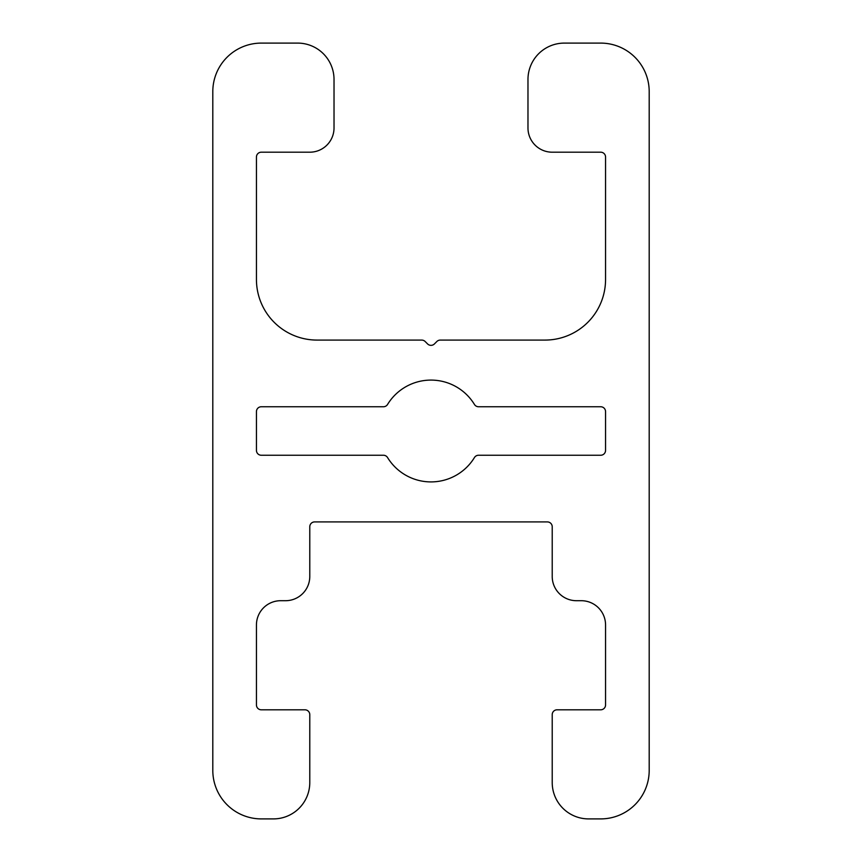 <?xml version="1.0" encoding="UTF-8"?>
<svg xmlns="http://www.w3.org/2000/svg" width="862" height="862" viewBox="0 0 862 862"><rect width="100%" height="100%" fill="white"/><g stroke="black" fill="none" stroke-linecap="round" stroke-linejoin="round"><path stroke-width="1.29" d="M440.277 340.091A4.849 4.849 0 0 0 436.851 341.503L434.426 343.927A4.849 4.849 0 0 1 427.574 343.927L425.149 341.503A4.849 4.849 0 0 0 421.723 340.091L317.054 340.081A60.609 60.609 0 0 1 256.445 279.482L256.445 157.046A4.849 4.849 0 0 1 261.294 152.197L309.781 152.197A24.244 24.244 0 0 0 334.025 127.953L334.025 79.466A36.366 36.366 0 0 0 297.659 43.1L261.294 43.1A48.487 48.487 0 0 0 212.806 91.587L212.806 770.412A48.487 48.487 0 0 0 261.294 818.9L273.416 818.9A36.366 36.366 0 0 0 309.781 782.534L309.781 714.652A4.849 4.849 0 0 0 304.932 709.803L261.294 709.803A4.849 4.849 0 0 1 256.445 704.954L256.445 624.95A24.244 24.244 0 0 1 280.689 600.706L285.537 600.706A24.244 24.244 0 0 0 309.781 576.462L309.781 526.768A4.849 4.849 0 0 1 314.63 521.919L547.37 521.909M547.37 521.919A4.849 4.849 0 0 1 552.219 526.768L552.219 576.462A24.244 24.244 0 0 0 576.462 600.706L581.311 600.706A24.244 24.244 0 0 1 605.555 624.95L605.555 704.954A4.849 4.849 0 0 1 600.706 709.803L557.067 709.803A4.849 4.849 0 0 0 552.219 714.652L552.219 782.534A36.366 36.366 0 0 0 588.584 818.9L600.706 818.9A48.487 48.487 0 0 0 649.194 770.412L649.194 91.587A48.487 48.487 0 0 0 600.706 43.1L564.341 43.1A36.366 36.366 0 0 0 527.975 79.466L527.975 127.953A24.244 24.244 0 0 0 552.219 152.197L600.706 152.197A4.849 4.849 0 0 1 605.555 157.046L605.555 279.482A60.609 60.609 0 0 1 544.946 340.081L440.277 340.081M256.445 411.605L256.445 450.395A4.849 4.849 0 0 0 261.294 455.244L383.428 455.244A4.849 4.849 0 0 1 387.566 457.56A50.912 50.912 0 0 0 474.434 457.56A4.849 4.849 0 0 1 478.572 455.244L600.706 455.244A4.849 4.849 0 0 0 605.555 450.395L605.555 411.605A4.849 4.849 0 0 0 600.706 406.756L478.572 406.756A4.849 4.849 0 0 1 474.434 404.44A50.912 50.912 0 0 0 387.566 404.44A4.849 4.849 0 0 1 383.428 406.756L261.294 406.756A4.849 4.849 0 0 0 256.445 411.605"/></g></svg>
